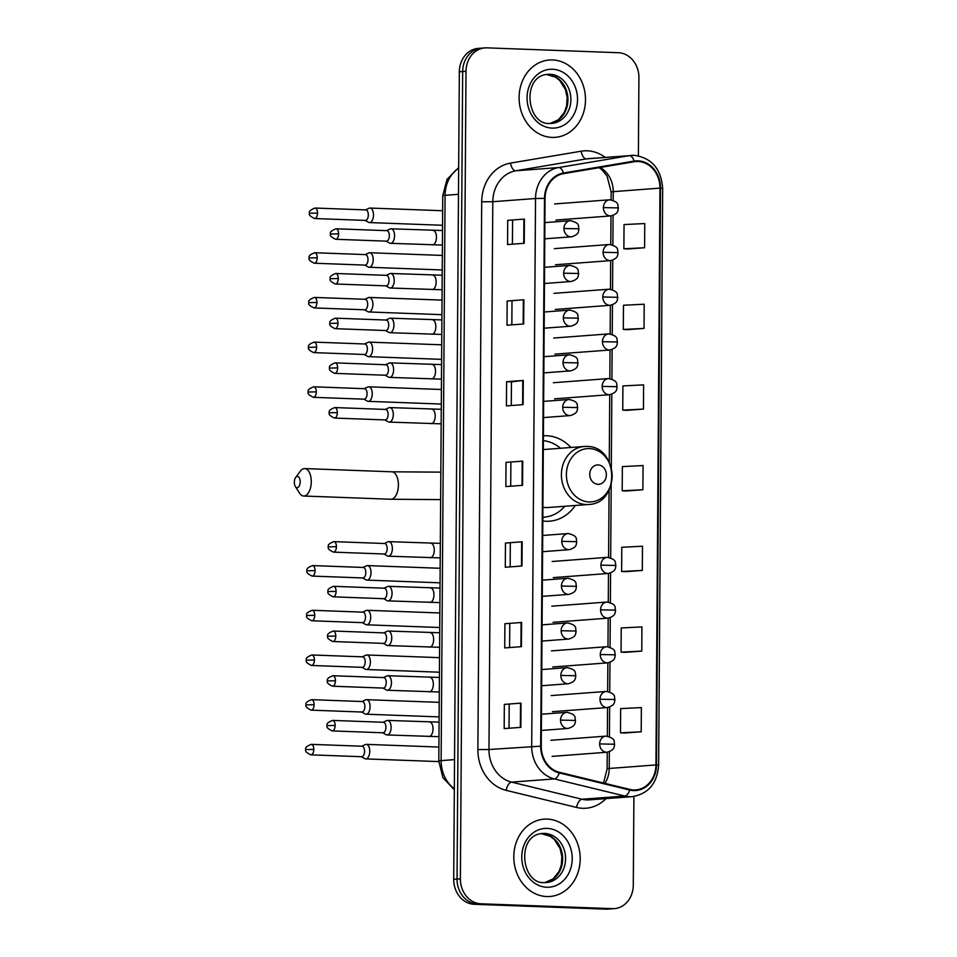 <?xml version="1.0" encoding="UTF-8"?>
<svg xmlns="http://www.w3.org/2000/svg" width="957" height="957" viewBox="0 0 957 957"><rect width="100%" height="100%" fill="white"/><g stroke="black" fill="none" stroke-linecap="round" stroke-linejoin="round"><path stroke-width="1.44" d="M570.922 447.481A42.814 36.617 85.7 0 0 546.614 435.746A42.814 36.617 85.7 0 0 543.409 435.794M542.81 520.979A42.814 36.617 85.7 0 0 546.016 521.254A42.814 36.617 85.7 0 0 549.521 521.194A42.814 36.617 85.7 0 0 575.289 505.475M638.379 155.812L638.917 77.673A24.236 20.731 85.7 0 0 618.342 52.707L486.934 47.85A24.236 20.731 85.7 0 0 484.948 47.886L478.273 48.388A24.236 20.731 85.7 0 0 459.336 71.787L453.702 879.327A24.236 20.731 85.7 0 0 474.277 904.293L605.685 909.15A24.236 20.731 85.7 0 0 607.683 909.114L611.021 908.863A24.236 20.731 85.7 0 1 609.023 908.899A24.236 20.731 85.7 0 0 611.021 908.863L614.358 908.612A24.236 20.731 85.7 0 0 633.283 885.213L633.905 796.463M481.61 48.137A24.236 20.731 85.7 0 0 462.674 71.536L457.039 879.076A24.236 20.731 85.7 0 0 477.615 904.042L609.023 908.899L477.615 904.042A24.236 20.731 85.7 0 1 457.039 879.076L462.674 71.536A24.236 20.731 85.7 0 1 481.61 48.137M552.572 59.956A38.77 33.16 85.7 0 0 549.39 60.016A38.77 33.16 85.7 0 0 519.125 99.313A38.77 33.16 85.7 0 0 552.033 137.401A38.77 33.16 85.7 0 0 555.216 137.341A38.77 33.16 85.7 0 0 585.469 98.045A38.77 33.16 85.7 0 0 552.572 59.956A38.77 33.16 85.7 0 0 549.39 60.016A38.77 33.16 85.7 0 0 519.125 99.313A38.77 33.16 85.7 0 0 552.033 137.401A38.77 33.16 85.7 0 0 555.216 137.341A38.77 33.16 85.7 0 0 585.469 98.045A38.77 33.16 85.7 0 0 552.572 59.956M547.272 819.096A38.77 33.16 85.7 0 0 544.09 819.156A38.77 33.16 85.7 0 0 513.825 858.453A38.77 33.16 85.7 0 0 546.734 896.542A38.77 33.16 85.7 0 0 549.916 896.482A38.77 33.16 85.7 0 0 580.169 857.185A38.77 33.16 85.7 0 0 547.272 819.096A38.77 33.16 85.7 0 0 544.09 819.156A38.77 33.16 85.7 0 0 513.825 858.453A38.77 33.16 85.7 0 0 546.734 896.542A38.77 33.16 85.7 0 0 549.916 896.482A38.77 33.16 85.7 0 0 580.169 857.185A38.77 33.16 85.7 0 0 547.272 819.096M638.02 161.494A25.851 22.107 -94.3 0 1 659.971 188.122L655.94 764.942A25.851 22.107 -94.3 0 1 635.759 789.896A25.851 22.107 -94.3 0 1 629.79 789.405L559.355 772.287A25.851 22.107 -94.3 0 1 541.243 746.197L545.059 198.398A25.851 22.107 -94.3 0 1 563.529 173.648L634.168 161.745A25.851 22.107 -94.3 0 1 635.903 161.53A25.851 22.107 -94.3 0 1 638.02 161.494M638.02 160.848A26.497 22.657 85.7 0 0 634.084 161.099L563.434 173.014A26.497 22.657 85.7 0 0 544.509 198.374L540.681 746.173A26.497 22.657 85.7 0 0 559.247 772.921L629.694 790.039A26.497 22.657 85.7 0 0 656.502 764.966L660.521 188.146A26.497 22.657 85.7 0 0 638.02 160.848M624.514 733.014L641.202 731.782L641.369 707.582L620.662 708.611L620.495 732.823L624.682 733.026M625.077 652.351L641.764 651.107L641.932 626.907L621.225 627.948L621.057 652.148L625.244 652.351M625.639 571.676L642.326 570.432L642.494 546.232L621.787 547.272L621.619 571.473L625.806 571.676M627.888 248.976L644.587 247.743L644.755 223.543L624.048 224.572L623.868 248.772L628.055 248.987M627.325 329.651L644.025 328.418L644.193 304.218L623.474 305.247L623.306 329.447L627.493 329.663M626.763 410.326L643.451 409.094L643.63 384.881L622.911 385.922L622.744 410.122L626.931 410.338M626.201 491.001L642.889 489.757L643.056 465.557L622.349 466.597L622.182 490.797L626.368 491.013M484.948 47.886A24.236 20.731 85.7 0 0 466.011 71.285L460.377 878.825A24.236 20.731 85.7 0 0 480.952 903.791L612.36 908.648A24.236 20.731 85.7 0 0 614.358 908.612M521.421 646.669L504.734 647.925L504.901 623.725L521.601 622.469L521.421 646.669M520.859 727.344L504.172 728.6L504.339 704.4L521.027 703.132L520.859 727.344M523.12 404.644L506.42 405.9L506.6 381.699L523.288 380.443L523.12 404.644M523.682 323.968L506.995 325.224L507.162 301.024L523.85 299.768L523.682 323.968M524.245 243.293L507.557 244.561L507.724 220.349L524.412 219.093L524.245 243.293M521.984 565.994L505.296 567.25L505.463 543.05L522.163 541.794L521.984 565.994M522.558 485.319L505.858 486.575L506.026 462.375L522.725 461.118L522.558 485.319M506.026 462.375L522.725 461.118M505.463 543.05L522.163 541.794M507.724 220.349L524.412 219.093M507.162 301.024L523.85 299.768M506.6 381.699L511.445 381.879M511.277 405.541L511.445 381.867L523.288 380.443M504.339 704.4L521.027 703.132M504.901 623.725L521.601 622.469M642.889 489.757L622.182 490.797M643.451 409.094L622.744 410.122M644.025 328.418L623.306 329.447M644.587 247.743L623.868 248.772M642.326 570.432L621.619 571.473M641.764 651.107L621.057 652.148M641.202 731.782L620.495 732.823M510.715 486.216L510.882 462.542M511.839 324.866L512.007 301.192M512.414 244.191L512.569 220.529M510.153 566.879L510.32 543.217M509.591 647.554L509.758 623.892M509.028 728.229L509.196 704.567M294.337 482.268A5.658 2.919 -87.9 0 0 295.342 486.491A5.658 2.919 -87.9 0 0 298.452 487.077A5.658 2.919 -87.9 0 0 300.187 481.826A5.658 2.919 -87.9 0 0 298.68 476.969A5.658 2.919 -87.9 0 0 295.677 477.471A5.658 2.919 -87.9 0 0 294.337 482.268M295.677 477.471L300.319 471.179A13.733 7.082 92.1 0 1 304.685 468.583A13.733 7.082 92.1 0 1 311.276 481.766A13.733 7.082 92.1 0 1 303.668 496.025A13.733 7.082 92.1 0 1 299.517 493.106L295.342 486.491M597.981 484.278A9.69 8.29 85.7 0 0 606.355 474.911A9.69 8.29 85.7 0 0 598.113 464.923A9.69 8.29 85.7 0 0 589.751 474.301A9.69 8.29 85.7 0 0 597.981 484.278M542.906 507.186A29.081 24.87 85.7 0 0 546.112 507.545A29.081 24.87 85.7 0 0 548.493 507.497L588.495 504.483C620.543 503.813 618.76 445.878 586.749 446.44L584.129 446.488A29.081 24.87 85.7 0 0 561.424 475.964A29.081 24.87 85.7 0 0 586.103 504.53A29.081 24.87 85.7 0 0 588.495 504.483M542.834 517.211A38.364 32.813 85.7 0 0 544.186 517.139A38.364 32.813 85.7 0 0 564.833 506.265M560.467 448.271A38.364 32.813 85.7 0 0 543.373 440.687M586.509 446.44A29.081 24.87 85.7 0 0 584.129 446.488L544.126 449.503A29.081 24.87 85.7 0 0 543.313 449.575M365.06 220.397L368.553 222.311A7.273 3.744 -87.9 0 0 369.486 222.574A7.273 3.744 -87.9 0 0 369.701 222.574A7.273 3.744 -87.9 0 0 373.505 215.026A7.273 3.744 -87.9 0 0 370.012 208.052A7.273 3.744 -87.9 0 0 369.797 208.052A7.273 3.744 -87.9 0 0 369.067 208.243L365.454 209.906M317.545 213.076A5.252 2.704 -87.9 0 0 315.032 208.04C310.391 209.798 308.573 211.533 309.59 213.255L317.545 213.076A5.252 2.704 -87.9 0 1 314.638 218.531L365.407 220.409A5.252 2.704 -87.9 0 0 365.562 220.409A5.252 2.704 -87.9 0 0 368.313 214.954A5.252 2.704 -87.9 0 0 365.789 209.918A5.252 2.704 -87.9 0 0 365.634 209.918M364.749 265.089L368.242 267.003A7.273 3.744 -87.9 0 0 369.175 267.266A7.273 3.744 -87.9 0 0 369.39 267.266A7.273 3.744 -87.9 0 0 373.194 259.73A7.273 3.744 -87.9 0 0 369.701 252.744A7.273 3.744 -87.9 0 0 369.486 252.744A7.273 3.744 -87.9 0 0 368.756 252.935L365.131 254.598M317.234 257.78A5.252 2.704 -87.9 0 0 314.721 252.732C310.08 254.49 308.262 256.225 309.278 257.947L317.234 257.78A5.252 2.704 -87.9 0 1 314.327 263.223L365.096 265.101A5.252 2.704 -87.9 0 0 365.251 265.101A5.252 2.704 -87.9 0 0 368.002 259.646A5.252 2.704 -87.9 0 0 365.478 254.61A5.252 2.704 -87.9 0 0 365.323 254.61M364.438 309.781L367.931 311.695A7.273 3.744 -87.9 0 0 368.852 311.97A7.273 3.744 -87.9 0 0 369.079 311.958A7.273 3.744 -87.9 0 0 372.883 304.422A7.273 3.744 -87.9 0 0 369.39 297.436A7.273 3.744 -87.9 0 0 369.175 297.436A7.273 3.744 -87.9 0 0 368.445 297.627L364.82 299.29M316.923 302.472A5.252 2.704 -87.9 0 0 314.41 297.424C309.769 299.182 307.951 300.917 308.955 302.639L316.923 302.472A5.252 2.704 -87.9 0 1 314.016 307.915L364.784 309.793A5.252 2.704 -87.9 0 0 364.94 309.793A5.252 2.704 -87.9 0 0 367.691 304.338A5.252 2.704 -87.9 0 0 365.167 299.302A5.252 2.704 -87.9 0 0 365.012 299.302M364.127 354.473L367.62 356.387A7.273 3.744 -87.9 0 0 368.541 356.662A7.273 3.744 -87.9 0 0 368.768 356.65A7.273 3.744 -87.9 0 0 372.572 349.114A7.273 3.744 -87.9 0 0 369.079 342.127A7.273 3.744 -87.9 0 0 368.864 342.127A7.273 3.744 -87.9 0 0 368.134 342.331L364.509 343.982M316.611 347.164A5.252 2.704 -87.9 0 0 314.087 342.116C309.458 343.874 307.64 345.609 308.644 347.331L316.611 347.164A5.252 2.704 -87.9 0 1 313.705 352.607L364.473 354.485A5.252 2.704 -87.9 0 0 364.629 354.485A5.252 2.704 -87.9 0 0 367.38 349.03A5.252 2.704 -87.9 0 0 364.856 343.994A5.252 2.704 -87.9 0 0 364.701 343.994M363.816 399.165L367.297 401.079A7.273 3.744 -87.9 0 0 368.23 401.354A7.273 3.744 -87.9 0 0 368.445 401.342A7.273 3.744 -87.9 0 0 372.261 393.805A7.273 3.744 -87.9 0 0 368.768 386.819A7.273 3.744 -87.9 0 0 368.553 386.831A7.273 3.744 -87.9 0 0 367.823 387.023L364.198 388.674M316.3 391.856A5.252 2.704 -87.9 0 0 313.776 386.807C309.147 388.566 307.329 390.3 308.333 392.023L316.3 391.856A5.252 2.704 -87.9 0 1 313.394 397.311L364.162 399.177A5.252 2.704 -87.9 0 0 364.318 399.177A5.252 2.704 -87.9 0 0 367.069 393.734A5.252 2.704 -87.9 0 0 364.545 388.686A5.252 2.704 -87.9 0 0 364.39 388.686M362.559 577.944L366.053 579.858A7.273 3.744 -87.9 0 0 366.986 580.121A7.273 3.744 -87.9 0 0 367.201 580.121A7.273 3.744 -87.9 0 0 371.005 572.573A7.273 3.744 -87.9 0 0 367.524 565.599A7.273 3.744 -87.9 0 0 367.309 565.599A7.273 3.744 -87.9 0 0 366.579 565.79L362.954 567.441M315.056 570.623A5.252 2.704 -87.9 0 0 312.532 565.587C307.891 567.345 306.084 569.08 307.089 570.791L315.056 570.623A5.252 2.704 -87.9 0 1 312.149 576.078L362.906 577.956A5.252 2.704 -87.9 0 0 363.062 577.944A5.252 2.704 -87.9 0 0 365.813 572.501A5.252 2.704 -87.9 0 0 363.301 567.453A5.252 2.704 -87.9 0 0 363.146 567.465M362.248 622.636L365.741 624.55A7.273 3.744 -87.9 0 0 366.675 624.813A7.273 3.744 -87.9 0 0 366.89 624.813A7.273 3.744 -87.9 0 0 370.694 617.265A7.273 3.744 -87.9 0 0 367.213 610.291A7.273 3.744 -87.9 0 0 366.998 610.291A7.273 3.744 -87.9 0 0 366.256 610.482L362.643 612.133M314.733 615.315A5.252 2.704 -87.9 0 0 312.221 610.279C307.58 612.037 305.762 613.772 306.778 615.483L314.733 615.315A5.252 2.704 -87.9 0 1 311.838 620.77L362.595 622.648A5.252 2.704 -87.9 0 0 362.751 622.648A5.252 2.704 -87.9 0 0 365.502 617.193A5.252 2.704 -87.9 0 0 362.99 612.157A5.252 2.704 -87.9 0 0 362.823 612.157M361.937 667.328L365.43 669.242A7.273 3.744 -87.9 0 0 366.364 669.505A7.273 3.744 -87.9 0 0 366.579 669.505A7.273 3.744 -87.9 0 0 370.383 661.957A7.273 3.744 -87.9 0 0 366.902 654.983A7.273 3.744 -87.9 0 0 366.675 654.983A7.273 3.744 -87.9 0 0 365.945 655.174L362.332 656.837M314.422 660.007A5.252 2.704 -87.9 0 0 311.91 654.971C307.269 656.729 305.45 658.464 306.467 660.186L314.422 660.007A5.252 2.704 -87.9 0 1 311.527 665.462L362.284 667.34A5.252 2.704 -87.9 0 0 362.44 667.34A5.252 2.704 -87.9 0 0 365.191 661.885A5.252 2.704 -87.9 0 0 362.679 656.849A5.252 2.704 -87.9 0 0 362.512 656.849M361.626 712.02L365.119 713.934A7.273 3.744 -87.9 0 0 366.053 714.197A7.273 3.744 -87.9 0 0 366.268 714.197A7.273 3.744 -87.9 0 0 370.072 706.661A7.273 3.744 -87.9 0 0 366.591 699.675A7.273 3.744 -87.9 0 0 366.364 699.675A7.273 3.744 -87.9 0 0 365.634 699.866L362.021 701.529M314.111 704.711A5.252 2.704 -87.9 0 0 311.599 699.663C306.958 701.421 305.139 703.156 306.156 704.878L314.111 704.711A5.252 2.704 -87.9 0 1 311.204 710.154L361.973 712.032A5.252 2.704 -87.9 0 0 362.129 712.032A5.252 2.704 -87.9 0 0 364.88 706.577A5.252 2.704 -87.9 0 0 362.356 701.541A5.252 2.704 -87.9 0 0 362.201 701.541M361.315 756.712L364.808 758.626A7.273 3.744 -87.9 0 0 365.741 758.901A7.273 3.744 -87.9 0 0 365.957 758.889A7.273 3.744 -87.9 0 0 369.761 751.353A7.273 3.744 -87.9 0 0 366.268 744.367A7.273 3.744 -87.9 0 0 366.053 744.367A7.273 3.744 -87.9 0 0 365.323 744.558L361.71 746.221M313.8 749.403A5.252 2.704 -87.9 0 0 311.288 744.355C306.647 746.113 304.828 747.848 305.845 749.57L313.8 749.403A5.252 2.704 -87.9 0 1 310.893 754.846L361.662 756.724A5.252 2.704 -87.9 0 0 361.818 756.724A5.252 2.704 -87.9 0 0 364.569 751.269A5.252 2.704 -87.9 0 0 362.045 746.233A5.252 2.704 -87.9 0 0 361.89 746.233M386.102 241.14L389.595 243.066A7.273 3.744 -87.9 0 0 390.516 243.329A7.273 3.744 -87.9 0 0 390.743 243.329A7.273 3.744 -87.9 0 0 394.547 235.996A7.273 3.744 -87.9 0 0 391.054 228.795A7.273 3.744 -87.9 0 0 390.839 228.807A7.273 3.744 -87.9 0 0 390.109 228.998L386.484 230.649M338.587 233.831A5.252 2.704 -87.9 0 0 336.074 228.795C331.433 230.541 329.615 232.276 330.632 233.998L338.587 233.831A5.252 2.704 -87.9 0 1 335.68 239.286L386.449 241.152A5.252 2.704 -87.9 0 0 386.604 241.152A5.252 2.704 -87.9 0 0 389.355 235.709A5.252 2.704 -87.9 0 0 386.831 230.661A5.252 2.704 -87.9 0 0 386.676 230.661M385.791 285.832L389.284 287.758A7.273 3.744 -87.9 0 0 390.205 288.021A7.273 3.744 -87.9 0 0 390.432 288.021A7.273 3.744 -87.9 0 0 394.224 280.688A7.273 3.744 -87.9 0 0 390.743 273.487A7.273 3.744 -87.9 0 0 390.528 273.499A7.273 3.744 -87.9 0 0 389.798 273.69L386.173 275.341M338.276 278.523A5.252 2.704 -87.9 0 0 335.763 273.487C331.122 275.233 329.304 276.98 330.309 278.69L338.276 278.523A5.252 2.704 -87.9 0 1 335.369 283.978L386.138 285.856A5.252 2.704 -87.9 0 0 386.293 285.844A5.252 2.704 -87.9 0 0 389.044 280.401A5.252 2.704 -87.9 0 0 386.52 275.353A5.252 2.704 -87.9 0 0 386.365 275.365M385.48 330.536L388.973 332.45A7.273 3.744 -87.9 0 0 389.894 332.713A7.273 3.744 -87.9 0 0 390.121 332.713A7.273 3.744 -87.9 0 0 393.913 325.38A7.273 3.744 -87.9 0 0 390.432 318.191A7.273 3.744 -87.9 0 0 390.217 318.191A7.273 3.744 -87.9 0 0 389.487 318.382L385.862 320.033M337.965 323.215A5.252 2.704 -87.9 0 0 335.44 318.179C330.811 319.925 328.993 321.672 329.998 323.382L337.965 323.215A5.252 2.704 -87.9 0 1 335.058 328.67L385.827 330.548A5.252 2.704 -87.9 0 0 385.982 330.536A5.252 2.704 -87.9 0 0 388.733 325.093A5.252 2.704 -87.9 0 0 386.209 320.045A5.252 2.704 -87.9 0 0 386.054 320.057M385.169 375.228L388.65 377.142A7.273 3.744 -87.9 0 0 389.583 377.405A7.273 3.744 -87.9 0 0 389.798 377.405A7.273 3.744 -87.9 0 0 393.602 370.072A7.273 3.744 -87.9 0 0 390.121 362.882A7.273 3.744 -87.9 0 0 389.906 362.882A7.273 3.744 -87.9 0 0 389.176 363.074L385.551 364.725M337.654 367.907A5.252 2.704 -87.9 0 0 335.129 362.87C330.5 364.629 328.682 366.364 329.687 368.074L337.654 367.907A5.252 2.704 -87.9 0 1 334.747 373.362L385.515 375.24A5.252 2.704 -87.9 0 0 385.671 375.228A5.252 2.704 -87.9 0 0 388.41 369.785A5.252 2.704 -87.9 0 0 385.898 364.749A5.252 2.704 -87.9 0 0 385.743 364.749M384.858 419.92L388.339 421.834A7.273 3.744 -87.9 0 0 389.272 422.097A7.273 3.744 -87.9 0 0 389.487 422.097A7.273 3.744 -87.9 0 0 393.291 414.764A7.273 3.744 -87.9 0 0 389.81 407.574A7.273 3.744 -87.9 0 0 389.595 407.574A7.273 3.744 -87.9 0 0 388.865 407.766L385.24 409.429M337.343 412.599A5.252 2.704 -87.9 0 0 334.818 407.562C330.177 409.321 328.371 411.055 329.375 412.766L337.343 412.599A5.252 2.704 -87.9 0 1 334.436 418.053L385.192 419.932A5.252 2.704 -87.9 0 0 385.36 419.932A5.252 2.704 -87.9 0 0 388.099 414.477A5.252 2.704 -87.9 0 0 385.587 409.44A5.252 2.704 -87.9 0 0 385.432 409.44M383.913 553.995L387.406 555.909A7.273 3.744 -87.9 0 0 388.339 556.184A7.273 3.744 -87.9 0 0 388.554 556.173A7.273 3.744 -87.9 0 0 392.358 548.84A7.273 3.744 -87.9 0 0 388.877 541.65A7.273 3.744 -87.9 0 0 388.662 541.65A7.273 3.744 -87.9 0 0 387.932 541.853L384.307 543.504M336.409 546.686A5.252 2.704 -87.9 0 0 333.885 541.638C329.244 543.397 327.426 545.131 328.442 546.854L336.409 546.686A5.252 2.704 -87.9 0 1 333.503 552.129L384.259 554.007A5.252 2.704 -87.9 0 0 384.415 554.007A5.252 2.704 -87.9 0 0 387.166 548.552A5.252 2.704 -87.9 0 0 384.654 543.516A5.252 2.704 -87.9 0 0 384.499 543.516M383.601 598.687L387.095 600.601A7.273 3.744 -87.9 0 0 388.028 600.876A7.273 3.744 -87.9 0 0 388.243 600.864A7.273 3.744 -87.9 0 0 392.047 593.531A7.273 3.744 -87.9 0 0 388.566 586.342A7.273 3.744 -87.9 0 0 388.339 586.342A7.273 3.744 -87.9 0 0 387.609 586.545L383.996 588.196M336.086 591.378A5.252 2.704 -87.9 0 0 333.574 586.33C328.933 588.088 327.115 589.823 328.131 591.546L336.086 591.378A5.252 2.704 -87.9 0 1 333.192 596.833L383.948 598.699A5.252 2.704 -87.9 0 0 384.104 598.699A5.252 2.704 -87.9 0 0 386.855 593.256A5.252 2.704 -87.9 0 0 384.343 588.208A5.252 2.704 -87.9 0 0 384.176 588.208M383.29 643.379L386.784 645.305A7.273 3.744 -87.9 0 0 387.717 645.568A7.273 3.744 -87.9 0 0 387.932 645.556A7.273 3.744 -87.9 0 0 391.736 638.223A7.273 3.744 -87.9 0 0 388.255 631.034A7.273 3.744 -87.9 0 0 388.028 631.046A7.273 3.744 -87.9 0 0 387.298 631.237L383.685 632.888M335.775 636.07A5.252 2.704 -87.9 0 0 333.263 631.022C328.622 632.78 326.804 634.515 327.82 636.238L335.775 636.07A5.252 2.704 -87.9 0 1 332.869 641.525L383.637 643.391A5.252 2.704 -87.9 0 0 383.793 643.391A5.252 2.704 -87.9 0 0 386.544 637.948A5.252 2.704 -87.9 0 0 384.02 632.9A5.252 2.704 -87.9 0 0 383.865 632.9M382.979 688.071L386.472 689.997A7.273 3.744 -87.9 0 0 387.406 690.26A7.273 3.744 -87.9 0 0 387.621 690.26A7.273 3.744 -87.9 0 0 391.425 682.927A7.273 3.744 -87.9 0 0 387.944 675.726A7.273 3.744 -87.9 0 0 387.717 675.738A7.273 3.744 -87.9 0 0 386.987 675.929L383.374 677.58M335.464 680.762A5.252 2.704 -87.9 0 0 332.952 675.726C328.311 677.472 326.493 679.207 327.509 680.929L335.464 680.762A5.252 2.704 -87.9 0 1 332.558 686.217L383.326 688.083A5.252 2.704 -87.9 0 0 383.482 688.083A5.252 2.704 -87.9 0 0 386.233 682.64A5.252 2.704 -87.9 0 0 383.709 677.592A5.252 2.704 -87.9 0 0 383.554 677.592M382.668 732.763L386.161 734.689A7.273 3.744 -87.9 0 0 387.095 734.952A7.273 3.744 -87.9 0 0 387.31 734.952A7.273 3.744 -87.9 0 0 391.114 727.619A7.273 3.744 -87.9 0 0 387.621 720.418A7.273 3.744 -87.9 0 0 387.406 720.43A7.273 3.744 -87.9 0 0 386.676 720.621L383.051 722.272M335.153 725.454A5.252 2.704 -87.9 0 0 332.641 720.418C328 722.164 326.181 723.911 327.198 725.621L335.153 725.454A5.252 2.704 -87.9 0 1 332.246 730.909L383.015 732.787A5.252 2.704 -87.9 0 0 383.171 732.775A5.252 2.704 -87.9 0 0 385.922 727.332A5.252 2.704 -87.9 0 0 383.398 722.284A5.252 2.704 -87.9 0 0 383.243 722.296M459.336 71.787L466.011 71.285M605.685 909.15L612.36 908.648M474.277 904.293L480.952 903.791M453.702 879.327L460.377 878.825M458.666 168.157A32.311 27.633 85.7 0 0 445.077 195.312L458.487 194.295M454.324 789.788L442.864 777.586L438.808 761.018L442.756 195.707A16.149 0.801 0.4 0 1 445.077 195.312L441.129 760.624L454.539 759.619M438.808 761.018A16.149 0.801 0.4 0 1 441.129 760.624A32.311 27.633 85.7 0 0 454.336 788.771M659.971 188.122L613.234 191.651A25.851 22.107 85.7 0 0 600.099 167.487M606.008 798.617A40.385 34.548 -94.3 0 1 582.622 808.294A40.385 34.548 -94.3 0 1 576.628 807.457L506.181 790.35A40.385 34.548 -94.3 0 1 477.878 749.57L481.706 201.771A40.385 34.548 -94.3 0 1 510.56 163.097L581.21 151.194A40.385 34.548 -94.3 0 1 605.171 157.367M629.694 790.039A8.075 4.031 103.7 0 1 624.777 796.033L582.059 799.251A32.311 27.633 85.7 0 0 586.856 799.908A32.311 27.633 85.7 0 0 589.512 799.861L632.23 796.643A32.311 27.633 -94.3 0 1 624.777 796.033L554.342 778.914A32.311 27.633 -94.3 0 1 531.697 746.293L535.525 198.494L544.509 198.374M563.434 173.014A8.075 4.175 80.4 0 0 558.601 167.559L515.883 170.777A32.311 27.633 85.7 0 0 492.795 201.712L535.525 198.494A32.311 27.633 -94.3 0 1 558.601 167.559L629.251 155.656A32.311 27.633 -94.3 0 1 631.405 155.393A32.311 27.633 -94.3 0 1 634.06 155.345M656.502 764.966L658.631 765.253L662.663 188.433C661.191 168.946 651.741 157.905 634.3 155.333L588.675 158.611A32.311 27.633 85.7 0 0 586.521 158.874L515.883 170.777A8.075 4.175 -99.6 0 1 510.56 163.097M634.084 161.099A8.075 4.175 80.4 0 0 629.251 155.656L586.521 158.874A8.075 4.175 -99.6 0 1 581.21 151.194M540.681 746.173L488.967 749.51A32.311 27.633 85.7 0 0 511.612 782.132L582.059 799.251A8.075 4.031 -76.3 0 0 576.628 807.457M559.247 772.921A8.075 4.031 103.7 0 1 554.342 778.914L511.612 782.132A8.075 4.031 -76.3 0 0 506.181 790.35M662.663 188.433L660.521 188.146M481.706 201.771L492.795 201.712L488.967 749.51L477.878 749.57M604.944 783.364A25.851 22.107 85.7 0 0 609.214 768.459L609.334 751.771M655.94 764.942L609.214 768.459A14.534 0.718 0.4 0 0 607.121 768.818L607.24 752.226M609.43 736.627L609.645 707.079M609.741 691.923L609.956 662.376M610.064 647.231L610.267 617.684M610.375 602.539L610.578 572.992M610.686 557.847L611.188 484.601M611.308 467.746L611.822 394.224M611.93 379.08L612.133 349.532M612.241 334.388L612.444 304.84M612.552 289.696L612.755 260.148M612.863 244.992L613.078 215.445M613.174 200.3L613.234 191.651A14.534 0.718 0.4 0 0 611.152 191.998L607.061 176.112L602.061 169.868L599.118 167.654M522.055 485.355L522.223 461.166M522.618 404.679L522.785 380.491M523.18 324.004L523.347 299.816M523.742 243.341L523.91 219.141M521.493 566.03L521.661 541.841M520.931 646.705L521.098 622.517M520.369 727.38L520.536 703.18M550.203 123.465A24.619 21.054 85.7 0 0 567.896 97.817A24.619 21.054 85.7 0 0 547.045 74.502A24.619 21.054 85.7 0 0 546.519 74.49L555.622 77.206L559.666 80.412L565.408 89.503L567.178 97.626L566.616 105.88L564.343 112.328L558.469 119.697L550.179 123.465M549.964 74.275A24.619 21.054 85.7 0 0 547.942 74.323C521.003 75.711 526.697 125.343 549.773 123.453L551.639 123.417A24.619 21.054 85.7 0 0 570.862 98.463A24.619 21.054 85.7 0 0 549.964 74.275M552.093 128.106A29.464 25.205 85.7 0 0 577.526 99.612A29.464 25.205 85.7 0 0 552.5 69.251A29.464 25.205 85.7 0 0 527.068 97.746A29.464 25.205 85.7 0 0 552.093 128.106M549.892 123.465A24.619 21.054 85.7 0 0 551.639 123.417M440.627 499.614L390.815 499.243A13.733 7.082 -87.9 0 0 398.411 484.984A13.733 7.082 -87.9 0 0 391.832 471.801L440.818 472.148M589.069 501.947A26.712 22.848 85.7 0 0 612.133 476.108A26.712 22.848 85.7 0 0 589.44 448.582A26.712 22.848 85.7 0 0 566.388 474.421A26.712 22.848 85.7 0 0 589.069 501.947M542.834 517.414A38.735 33.124 85.7 0 0 544.043 517.151M541.195 833.631L550.323 836.334L554.366 839.552L560.108 848.644L561.879 856.766L561.316 865.02L559.044 871.456L553.17 878.837L544.88 882.605A24.619 21.054 85.7 0 0 562.596 856.958A24.619 21.054 85.7 0 0 541.746 833.631A24.619 21.054 85.7 0 0 541.219 833.631M544.665 833.415A24.619 21.054 85.7 0 0 542.643 833.451C515.703 834.851 521.398 884.483 544.473 882.593L546.339 882.557A24.619 21.054 85.7 0 0 565.563 857.604A24.619 21.054 85.7 0 0 544.665 833.415M546.794 887.247A29.464 25.205 85.7 0 0 572.226 858.752A29.464 25.205 85.7 0 0 547.201 828.391A29.464 25.205 85.7 0 0 521.768 856.886A29.464 25.205 85.7 0 0 546.794 887.247M544.593 882.605A24.619 21.054 85.7 0 0 546.339 882.557M610.375 199.786A8.075 6.914 85.7 0 0 609.705 199.798C620.507 202.238 617.181 205.659 618.389 207.908L603.4 207.597A8.075 6.914 85.7 0 0 610.255 215.923A8.075 6.914 85.7 0 0 610.925 215.911L555.85 220.062M554.629 203.949L609.705 199.798A8.075 6.914 85.7 0 0 603.4 207.597M610.064 244.478A8.075 6.914 85.7 0 0 609.394 244.502C620.196 246.93 616.87 250.351 618.078 252.612L603.089 252.301A8.075 6.914 85.7 0 0 609.944 260.615A8.075 6.914 85.7 0 0 610.614 260.603L555.538 264.754M554.318 248.641L609.394 244.502A8.075 6.914 85.7 0 0 603.089 252.301M609.753 289.181A8.075 6.914 85.7 0 0 609.083 289.193C619.885 291.622 616.559 295.043 617.767 297.304L602.778 296.993A8.075 6.914 85.7 0 0 609.633 305.307A8.075 6.914 85.7 0 0 610.303 305.295L555.216 309.446M554.007 293.344L609.083 289.193A8.075 6.914 85.7 0 0 602.778 296.993M609.43 333.873A8.075 6.914 85.7 0 0 608.772 333.885C619.574 336.314 616.248 339.735 617.456 341.996L602.467 341.685A8.075 6.914 85.7 0 0 609.322 349.999A8.075 6.914 85.7 0 0 609.992 349.987L554.904 354.138M553.696 338.036L608.772 333.885A8.075 6.914 85.7 0 0 602.467 341.685M609.119 378.565A8.075 6.914 85.7 0 0 608.461 378.577C619.263 381.006 615.937 384.427 617.145 386.688L602.156 386.377A8.075 6.914 85.7 0 0 609.011 394.703A8.075 6.914 85.7 0 0 609.669 394.691L554.593 398.83M553.385 382.728L608.461 378.577A8.075 6.914 85.7 0 0 602.156 386.377M607.874 557.333A8.075 6.914 85.7 0 0 607.216 557.345C618.007 559.773 614.681 563.206 615.901 565.455L600.9 565.144A8.075 6.914 85.7 0 0 607.767 573.47A8.075 6.914 85.7 0 0 608.425 573.458L553.349 577.609M552.129 561.496L607.216 557.345A8.075 6.914 85.7 0 0 600.9 565.144M607.563 602.025A8.075 6.914 85.7 0 0 606.905 602.037C617.696 604.465 614.37 607.898 615.59 610.147L600.589 609.836A8.075 6.914 85.7 0 0 607.456 618.162A8.075 6.914 85.7 0 0 608.114 618.15L553.038 622.301M551.818 606.188L606.905 602.037A8.075 6.914 85.7 0 0 600.589 609.836M607.252 646.717A8.075 6.914 85.7 0 0 606.582 646.729C617.385 649.169 614.059 652.59 615.267 654.839L600.278 654.528A8.075 6.914 85.7 0 0 607.145 662.854A8.075 6.914 85.7 0 0 607.803 662.842L552.727 666.993M551.507 650.88L606.582 646.729A8.075 6.914 85.7 0 0 600.278 654.528M606.941 691.409A8.075 6.914 85.7 0 0 606.271 691.433C617.074 693.861 613.748 697.282 614.956 699.543L599.967 699.232A8.075 6.914 85.7 0 0 606.822 707.546A8.075 6.914 85.7 0 0 607.492 707.534L552.416 711.685M551.196 695.572L606.271 691.433A8.075 6.914 85.7 0 0 599.967 699.232M606.63 736.112A8.075 6.914 85.7 0 0 605.96 736.124C616.763 738.553 613.437 741.974 614.645 744.235L599.656 743.924A8.075 6.914 85.7 0 0 606.511 752.238A8.075 6.914 85.7 0 0 607.181 752.226L552.105 756.377M550.885 740.275L605.96 736.124A8.075 6.914 85.7 0 0 599.656 743.924M570.934 220.684A8.075 6.914 85.7 0 0 570.264 220.696C581.066 223.125 577.741 226.558 578.949 228.807L563.96 228.496A8.075 6.914 85.7 0 0 570.815 236.822A8.075 6.914 85.7 0 0 571.485 236.81L544.784 238.819M544.892 222.61L570.264 220.696A8.075 6.914 85.7 0 0 563.96 228.496M432.217 244.86A7.273 3.744 -87.9 0 0 432.432 244.872A7.273 3.744 -87.9 0 0 432.648 244.872A7.273 3.744 -87.9 0 0 436.452 236.869A7.273 3.744 -87.9 0 0 432.971 230.35A7.273 3.744 -87.9 0 0 432.755 230.35M570.623 265.376A8.075 6.914 85.7 0 0 569.953 265.388C580.755 267.816 577.43 271.25 578.638 273.499L563.649 273.188A8.075 6.914 85.7 0 0 570.504 281.514A8.075 6.914 85.7 0 0 571.173 281.502L544.473 283.511M544.581 267.302L569.953 265.388A8.075 6.914 85.7 0 0 563.649 273.188M431.906 289.552A7.273 3.744 -87.9 0 0 432.121 289.564A7.273 3.744 -87.9 0 0 432.337 289.564A7.273 3.744 -87.9 0 0 436.141 281.561A7.273 3.744 -87.9 0 0 432.66 275.042A7.273 3.744 -87.9 0 0 432.444 275.042M570.312 310.068A8.075 6.914 85.7 0 0 569.642 310.08C580.444 312.52 577.119 315.942 578.327 318.191L563.338 317.88A8.075 6.914 85.7 0 0 570.193 326.205A8.075 6.914 85.7 0 0 570.862 326.193L544.15 328.203M544.27 311.994L569.642 310.08A8.075 6.914 85.7 0 0 563.338 317.88M431.595 334.244A7.273 3.744 -87.9 0 0 431.81 334.256A7.273 3.744 -87.9 0 0 432.026 334.256A7.273 3.744 -87.9 0 0 435.83 326.253A7.273 3.744 -87.9 0 0 432.349 319.734A7.273 3.744 -87.9 0 0 432.133 319.734M570.001 354.76A8.075 6.914 85.7 0 0 569.331 354.784C580.133 357.212 576.808 360.633 578.016 362.894L563.027 362.583A8.075 6.914 85.7 0 0 569.882 370.897A8.075 6.914 85.7 0 0 570.551 370.885L543.839 372.895M543.959 356.686L569.331 354.784A8.075 6.914 85.7 0 0 563.027 362.583M431.284 378.936A7.273 3.744 -87.9 0 0 431.499 378.96A7.273 3.744 -87.9 0 0 431.715 378.948A7.273 3.744 -87.9 0 0 435.519 370.957A7.273 3.744 -87.9 0 0 432.038 364.426A7.273 3.744 -87.9 0 0 431.81 364.426M569.678 399.464A8.075 6.914 85.7 0 0 569.02 399.476C579.822 401.904 576.497 405.325 577.705 407.586L562.716 407.275A8.075 6.914 85.7 0 0 569.571 415.589A8.075 6.914 85.7 0 0 570.228 415.577L543.528 417.587M543.648 401.378L569.02 399.476A8.075 6.914 85.7 0 0 562.716 407.275M430.973 423.628A7.273 3.744 -87.9 0 0 431.188 423.652A7.273 3.744 -87.9 0 0 431.404 423.64A7.273 3.744 -87.9 0 0 435.208 415.649A7.273 3.744 -87.9 0 0 431.727 409.118A7.273 3.744 -87.9 0 0 431.499 409.118M568.745 533.539A8.075 6.914 85.7 0 0 568.087 533.551C578.889 535.98 575.564 539.413 576.772 541.662L561.771 541.351A8.075 6.914 85.7 0 0 568.637 549.677A8.075 6.914 85.7 0 0 569.295 549.665L542.595 551.675M542.715 535.465L568.087 533.551A8.075 6.914 85.7 0 0 561.771 541.351M430.028 557.704A7.273 3.744 -87.9 0 0 430.255 557.728A7.273 3.744 -87.9 0 0 430.471 557.728A7.273 3.744 -87.9 0 0 434.263 549.725A7.273 3.744 -87.9 0 0 430.782 543.193A7.273 3.744 -87.9 0 0 430.566 543.205M568.434 578.231A8.075 6.914 85.7 0 0 567.776 578.243C578.578 580.672 575.253 584.105 576.461 586.354L561.46 586.043A8.075 6.914 85.7 0 0 568.326 594.369A8.075 6.914 85.7 0 0 568.984 594.357L542.284 596.367M542.392 580.157L567.776 578.243A8.075 6.914 85.7 0 0 561.46 586.043M429.717 602.396A7.273 3.744 -87.9 0 0 429.932 602.42A7.273 3.744 -87.9 0 0 430.16 602.42A7.273 3.744 -87.9 0 0 433.952 594.417A7.273 3.744 -87.9 0 0 430.471 587.885A7.273 3.744 -87.9 0 0 430.255 587.897M568.123 622.923A8.075 6.914 85.7 0 0 567.465 622.935C578.255 625.364 574.93 628.797 576.15 631.046L561.149 630.735A8.075 6.914 85.7 0 0 568.015 639.061A8.075 6.914 85.7 0 0 568.673 639.049L541.973 641.058M542.081 624.849L567.465 622.935A8.075 6.914 85.7 0 0 561.149 630.735M429.406 647.088A7.273 3.744 -87.9 0 0 429.621 647.111A7.273 3.744 -87.9 0 0 429.849 647.111A7.273 3.744 -87.9 0 0 433.641 639.109A7.273 3.744 -87.9 0 0 430.16 632.589A7.273 3.744 -87.9 0 0 429.944 632.589M567.812 667.615A8.075 6.914 85.7 0 0 567.154 667.627C577.944 670.056 574.619 673.489 575.827 675.738L560.838 675.427A8.075 6.914 85.7 0 0 567.704 683.753A8.075 6.914 85.7 0 0 568.362 683.741L541.662 685.75M541.77 669.541L567.154 667.627A8.075 6.914 85.7 0 0 560.838 675.427M429.095 691.791A7.273 3.744 -87.9 0 0 429.31 691.803A7.273 3.744 -87.9 0 0 429.526 691.803A7.273 3.744 -87.9 0 0 433.33 683.8A7.273 3.744 -87.9 0 0 429.849 677.281A7.273 3.744 -87.9 0 0 429.633 677.281M567.501 712.307A8.075 6.914 85.7 0 0 566.831 712.319C577.633 714.747 574.308 718.181 575.516 720.43L560.527 720.119A8.075 6.914 85.7 0 0 567.381 728.444A8.075 6.914 85.7 0 0 568.051 728.433L541.351 730.442M541.459 714.233L566.831 712.319A8.075 6.914 85.7 0 0 560.527 720.119M428.784 736.483A7.273 3.744 -87.9 0 0 428.999 736.495A7.273 3.744 -87.9 0 0 429.215 736.495A7.273 3.744 -87.9 0 0 433.019 728.492A7.273 3.744 -87.9 0 0 429.537 721.973A7.273 3.744 -87.9 0 0 429.322 721.973M442.756 195.707L447.027 179.366L458.666 167.631M632.23 796.643C648.415 793.855 657.22 783.388 658.631 765.253M607.348 736.136L607.551 707.534M607.659 691.444L607.862 662.842M607.97 646.753L608.173 618.15M608.281 602.061L608.485 573.458M608.592 557.357L609.071 490.092M609.262 462.135L609.729 394.679M609.848 378.589L610.04 349.987M610.159 333.897L610.363 305.295M610.47 289.205L610.674 260.603M610.781 244.514L610.985 215.911M611.092 199.822L611.152 191.998M603.556 783.029L607.121 768.818M390.815 499.243L303.668 496.025M542.834 517.235L544.186 517.139M391.832 471.801L304.685 468.583M544.832 517.079L542.834 517.833M442.541 225.278L369.486 222.574M618.389 207.908C617.767 210.612 618.832 213.507 610.925 215.911M442.648 210.731L370.012 208.052M315.032 208.04L365.789 209.918M314.638 218.531C310.212 216.461 308.525 214.703 309.59 213.255M442.23 269.97L369.175 267.266M618.078 252.612C617.456 255.304 618.521 258.199 610.614 260.603M442.337 255.423L369.701 252.744M314.721 252.732L365.478 254.61M314.327 263.223C309.901 261.153 308.214 259.395 309.278 257.947M441.919 314.662L368.852 311.97M617.767 297.304C617.145 299.996 618.21 302.89 610.303 305.295M442.026 300.115L369.39 297.436M314.41 297.424L365.167 299.302M314.016 307.915C309.59 305.845 307.903 304.087 308.955 302.639M441.608 359.353L368.541 356.662M617.456 341.996C616.834 344.687 617.899 347.582 609.992 349.987M441.715 344.807L369.079 342.127M314.087 342.116L364.856 343.994M313.705 352.607C309.267 350.537 307.592 348.779 308.644 347.331M441.297 404.045L368.23 401.354M617.145 386.688C616.523 389.379 617.588 392.286 609.669 394.691M441.392 389.499L368.768 386.819M313.776 386.807L364.545 388.686M313.394 397.311C308.955 395.229 307.269 393.471 308.333 392.023M440.053 582.825L366.986 580.121M615.901 565.455C615.267 568.147 616.332 571.054 608.425 573.458M440.148 568.279L367.524 565.599M312.532 565.587L363.301 567.453M312.149 576.078C307.711 574.009 306.025 572.238 307.089 570.791M439.742 627.517L366.675 624.813M615.59 610.147C614.956 612.851 616.021 615.746 608.114 618.15M439.837 612.97L367.213 610.291M312.221 610.279L362.99 612.157M311.838 620.77C307.4 618.701 305.714 616.942 306.778 615.483M439.43 672.209L366.364 669.505M615.267 654.839C614.645 657.543 615.71 660.438 607.803 662.842M439.526 657.662L366.902 654.983M311.91 654.971L362.679 656.849M311.527 665.462C307.089 663.392 305.403 661.634 306.467 660.186M439.107 716.901L366.053 714.197M614.956 699.543C614.334 702.235 615.399 705.13 607.492 707.534M439.215 702.354L366.591 699.675M311.599 699.663L362.356 701.541M311.204 710.154C306.778 708.084 305.092 706.326 306.156 704.878M438.808 761.593L365.741 758.901M614.645 744.235C614.023 746.927 615.088 749.821 607.181 752.226M438.904 747.046L366.268 744.367M311.288 744.355L362.045 746.233M310.893 754.846C306.467 752.776 304.781 751.018 305.845 749.57M442.505 230.517L391.054 228.795M390.516 243.329L442.409 245.064M336.074 228.795L386.831 230.661M335.68 239.286C331.254 237.204 329.567 235.446 330.632 233.998M578.949 228.807C578.327 231.498 579.392 234.405 571.485 236.81M442.194 275.209L390.743 273.487M390.205 288.021L442.098 289.756M335.763 273.487L386.52 275.353M335.369 283.978C330.931 281.908 329.256 280.138 330.309 278.69M578.638 273.499C578.016 276.202 579.081 279.097 571.173 281.502M441.883 319.913L390.432 318.191M389.894 332.713L441.787 334.448M335.44 318.179L386.209 320.045M335.058 328.67C330.62 326.6 328.945 324.83 329.998 323.382M578.327 318.191C577.705 320.894 578.77 323.789 570.862 326.193M441.572 364.605L390.121 362.882M389.583 377.405L441.476 379.139M335.129 362.87L385.898 364.749M334.747 373.362C330.309 371.292 328.622 369.534 329.687 368.074M578.016 362.894C577.394 365.586 578.459 368.481 570.551 370.885M441.261 409.297L389.81 407.574M389.272 422.097L441.153 423.831M334.818 407.562L385.587 409.44M334.436 418.053C329.998 415.984 328.311 414.225 329.375 412.766M577.705 407.586C577.083 410.278 578.148 413.173 570.228 415.577M440.328 543.373L388.877 541.65M388.339 556.184L440.22 557.907M333.885 541.638L384.654 543.516M333.503 552.129C329.064 550.06 327.378 548.301 328.442 546.854M576.772 541.662C576.138 544.354 577.203 547.26 569.295 549.665M440.017 588.065L388.566 586.342M388.028 600.876L439.909 602.611M333.574 586.33L384.343 588.208M333.192 596.833C328.753 594.752 327.067 592.993 328.131 591.546M576.461 586.354C575.827 589.045 576.892 591.952 568.984 594.357M439.706 632.756L388.255 631.034M387.717 645.568L439.598 647.303M333.263 631.022L384.02 632.9M332.869 641.525C328.442 639.443 326.756 637.685 327.82 636.238M576.15 631.046C575.516 633.737 576.581 636.644 568.673 639.049M439.383 677.448L387.944 675.726M387.406 690.26L439.287 691.995M332.952 675.726L383.709 677.592M332.558 686.217C328.131 684.135 326.445 682.377 327.509 680.929M575.827 675.738C575.205 678.429 576.27 681.336 568.362 683.741M439.072 722.14L387.621 720.418M387.095 734.952L438.976 736.687M332.641 720.418L383.398 722.284M332.246 730.909C327.82 728.839 326.134 727.069 327.198 725.621M575.516 720.43C574.894 723.133 575.958 726.028 568.051 728.433"/></g></svg>
